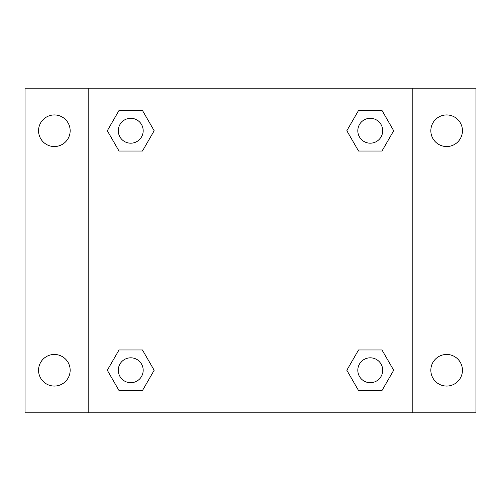 <?xml version="1.0" encoding="UTF-8"?>
<svg xmlns="http://www.w3.org/2000/svg" width="501" height="501" viewBox="0 0 501 501"><rect width="100%" height="100%" fill="white"/><g stroke="black" fill="none" stroke-linecap="round" stroke-linejoin="round"><path stroke-width="0.75" d="M25.05 88.176L475.95 88.176L475.95 412.824L25.05 412.824L25.05 88.176M446.642 114.942A15.8 15.8 0 0 1 462.442 130.742A15.8 15.8 0 0 1 446.642 146.542A15.8 15.8 0 0 1 430.841 130.742A15.8 15.8 0 0 1 446.642 114.942M446.642 354.457A15.8 15.8 0 0 1 462.442 370.258A15.8 15.8 0 0 1 446.642 386.058A15.8 15.8 0 0 1 430.841 370.258A15.8 15.8 0 0 1 446.642 354.457M54.358 354.457A15.8 15.8 0 0 1 70.159 370.258A15.8 15.8 0 0 1 54.358 386.058A15.8 15.8 0 0 1 38.558 370.258A15.8 15.8 0 0 1 54.358 354.457M54.358 114.942A15.8 15.8 0 0 1 70.159 130.742A15.8 15.8 0 0 1 54.358 146.542A15.8 15.8 0 0 1 38.558 130.742A15.8 15.8 0 0 1 54.358 114.942M119.025 349.967L142.453 349.967L154.17 370.258L142.453 390.548L119.025 390.548L107.314 370.258L119.025 349.967L142.453 349.967L119.025 349.967M358.547 110.452L381.975 110.452L393.686 130.742L381.975 151.033L358.547 151.033L346.83 130.742L358.547 110.452L381.975 110.452L358.547 110.452M88.176 412.824L88.176 88.176M412.824 88.176L412.824 412.824M119.025 110.452L142.453 110.452L154.17 130.742L142.453 151.033L119.025 151.033L107.314 130.742L119.025 110.452L142.453 110.452L119.025 110.452M358.547 349.967L381.975 349.967L393.686 370.258L381.975 390.548L358.547 390.548L346.83 370.258L358.547 349.967L381.975 349.967L358.547 349.967M381.975 390.548L358.547 390.548L381.975 390.548M382.701 370.258A12.444 12.444 0 0 0 364.039 359.48A12.444 12.444 0 0 0 364.039 381.036A12.444 12.444 0 0 0 382.701 370.258M142.453 390.548L119.025 390.548L142.453 390.548M143.186 370.258A12.444 12.444 0 0 0 124.517 359.48A12.444 12.444 0 0 0 124.517 381.036A12.444 12.444 0 0 0 143.186 370.258M381.975 151.033L358.547 151.033L381.975 151.033M382.701 130.742A12.444 12.444 0 0 0 364.039 119.964A12.444 12.444 0 0 0 364.039 141.52A12.444 12.444 0 0 0 382.701 130.742M142.453 151.033L119.025 151.033L142.453 151.033M143.186 130.742A12.444 12.444 0 0 0 124.517 119.964A12.444 12.444 0 0 0 124.517 141.52A12.444 12.444 0 0 0 143.186 130.742"/></g></svg>
